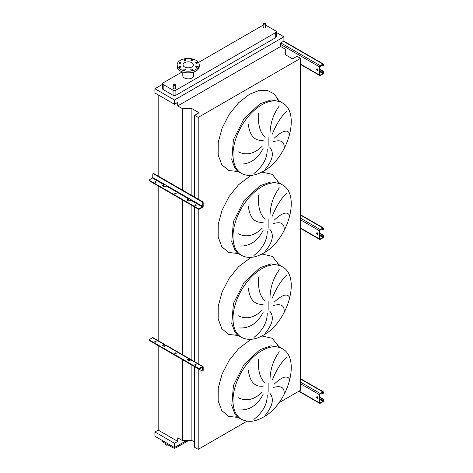 <?xml version="1.0" encoding="UTF-8"?>
<svg xmlns="http://www.w3.org/2000/svg" width="473" height="473" viewBox="0 0 473 473"><rect width="100%" height="100%" fill="white"/><g stroke="black" fill="none" stroke-linecap="round" stroke-linejoin="round"><path stroke-width="0.71" d="M317.383 68.934A1.005 0.579 -120 0 0 316.886 68.881A1.005 0.579 -120 0 0 316.733 69.685A1.005 0.579 -120 0 0 317.383 70.572A1.005 0.579 -120 0 0 317.886 70.619A1.005 0.579 -120 0 0 318.039 69.815A1.005 0.579 -120 0 0 317.383 68.934M318.033 70.465A1.005 0.579 60 0 1 317.744 70.365A1.005 0.579 60 0 1 317.093 68.839M319.872 69.3L322.923 71.062A1.005 0.579 60 0 1 323.633 72.292L322.923 73.522L320.227 75.077L319.872 74.876L319.872 66.681L322.923 64.505L323.278 65.12L323.633 64.919L323.633 64.505A1.005 0.579 120 0 0 323.426 64.05A1.005 0.579 120 0 0 322.923 64.097L320.227 65.652A1.005 0.579 120 0 0 319.517 66.882L319.517 75.077A1.005 0.579 120 0 0 319.724 75.538A1.005 0.579 120 0 0 320.227 75.491L322.923 73.93A1.005 0.579 120 0 0 323.633 72.7L323.633 72.292M319.872 69.708L322.568 71.269L322.923 71.062M323.633 64.919A1.005 0.579 60 0 1 323.426 65.375A1.005 0.579 60 0 1 323.213 65.422M321.859 65.12L322.568 65.534A1.005 0.579 -120 0 0 323.071 65.581A1.005 0.579 -120 0 0 323.278 65.12M323.278 72.499A1.005 0.579 -120 0 0 322.568 71.269M176.057 193.883A0.704 0.408 0 0 0 175.997 193.841A0.704 0.408 0 0 0 174.939 193.883M175.004 193.924A0.704 0.408 180 0 1 174.797 193.634A0.704 0.408 180 0 1 175.229 193.262A0.704 0.408 180 0 1 175.997 193.345A0.704 0.408 180 0 1 176.198 193.634A0.704 0.408 180 0 1 175.767 194.007A0.704 0.408 180 0 1 175.004 193.924M156.043 182.324A0.704 0.408 0 0 0 155.978 182.282A0.704 0.408 0 0 0 154.925 182.324M154.984 182.365A0.704 0.408 180 0 1 154.777 182.075A0.704 0.408 180 0 1 155.215 181.703A0.704 0.408 180 0 1 155.978 181.792A0.704 0.408 180 0 1 156.185 182.075A0.704 0.408 180 0 1 155.753 182.454A0.704 0.408 180 0 1 154.984 182.365M196.076 205.436A0.704 0.408 0 0 0 196.011 205.394A0.704 0.408 0 0 0 194.953 205.436M195.018 205.477A0.704 0.408 180 0 1 194.811 205.193A0.704 0.408 180 0 1 195.248 204.815A0.704 0.408 180 0 1 196.011 204.904A0.704 0.408 180 0 1 196.218 205.193A0.704 0.408 180 0 1 195.781 205.566A0.704 0.408 180 0 1 195.018 205.477M164.693 184.446A1.005 0.579 -60 0 1 164.072 185.233L162.795 185.972M189.395 198.707A1.005 0.579 -60 0 1 188.774 199.494L187.491 200.233M202.468 207.405A1.005 0.579 120 0 0 203.183 206.175L203.183 202.852L202.757 203.1L202.757 206.417L199.63 208.552L199.63 209.042L202.468 207.405M152.992 173.792L153.418 173.544A1.005 0.579 60 0 1 153.92 173.597L153.494 173.839A1.005 0.579 -120 0 0 152.992 173.792A1.005 0.579 -120 0 0 152.785 174.253L152.785 177.57L149.663 179.699A1.005 0.579 0 0 0 149.367 180.112A1.005 0.579 0 0 0 149.663 180.52L198.211 208.552A1.005 0.579 0 0 0 199.63 208.552M164.072 184.742L164.356 184.251L166.484 185.481L164.852 186.752L164.143 186.752L162.576 185.723L164.072 184.742L152.501 178.061M188.774 199.003L189.058 198.512L191.187 199.742L190.903 200.233L188.845 201.013L187.42 200.191L187.42 199.783L188.774 199.003L166.2 185.972M153.494 173.839L202.042 201.87L202.468 201.628A1.005 0.579 60 0 1 203.183 202.852M153.92 173.597L202.468 201.628M199.63 209.042A1.005 0.579 180 0 1 198.211 209.042L198.211 208.552M149.663 180.52L149.663 181.011L198.211 209.042L198.211 363.772M149.663 181.011A1.005 0.579 180 0 1 149.367 180.603L149.367 180.112M202.757 203.1A1.005 0.579 -120 0 0 202.042 201.87M317.383 232.852A1.005 0.579 -120 0 0 316.886 232.805A1.005 0.579 -120 0 0 316.733 233.609A1.005 0.579 -120 0 0 317.383 234.49A1.005 0.579 -120 0 0 317.886 234.543A1.005 0.579 -120 0 0 318.039 233.739A1.005 0.579 -120 0 0 317.383 232.852M318.033 234.383A1.005 0.579 60 0 1 317.744 234.289A1.005 0.579 60 0 1 317.093 232.757M319.872 233.224L322.923 234.986A1.005 0.579 60 0 1 323.633 236.216L322.923 237.44L320.227 239.001L319.872 238.794L319.872 230.599L320.227 229.984L322.923 228.429L323.278 229.044L323.633 228.429A1.005 0.579 120 0 0 323.426 227.968A1.005 0.579 120 0 0 322.923 228.016L320.227 229.576A1.005 0.579 120 0 0 319.517 230.806L319.517 239.001A1.005 0.579 120 0 0 319.724 239.462A1.005 0.579 120 0 0 320.227 239.409L322.923 237.854A1.005 0.579 120 0 0 323.633 236.624L323.633 236.216M319.872 233.632L322.568 235.187L322.923 234.986M323.633 228.837A1.005 0.579 60 0 1 323.426 229.299A1.005 0.579 60 0 1 323.213 229.34M321.859 229.044L322.568 229.452A1.005 0.579 -120 0 0 323.071 229.5A1.005 0.579 -120 0 0 323.278 229.044M323.278 236.417A1.005 0.579 -120 0 0 322.568 235.187M317.383 396.776A1.005 0.579 -120 0 0 316.886 396.723A1.005 0.579 -120 0 0 316.733 397.527A1.005 0.579 -120 0 0 317.383 398.414A1.005 0.579 -120 0 0 317.886 398.461A1.005 0.579 -120 0 0 318.039 397.657A1.005 0.579 -120 0 0 317.383 396.776M318.033 398.301A1.005 0.579 60 0 1 317.744 398.207A1.005 0.579 60 0 1 317.093 396.676M319.872 397.143L322.923 398.905A1.005 0.579 60 0 1 323.633 400.134L322.923 401.364L320.227 402.919L319.872 402.718L319.872 394.517L320.227 393.903L322.923 392.348L323.278 392.962L323.633 392.348A1.005 0.579 120 0 0 323.426 391.886A1.005 0.579 120 0 0 322.923 391.94L320.227 393.495A1.005 0.579 120 0 0 319.517 394.724L319.517 402.919A1.005 0.579 120 0 0 319.724 403.38A1.005 0.579 120 0 0 320.227 403.333L322.923 401.772A1.005 0.579 120 0 0 323.633 400.542L323.633 400.134M319.872 397.551L322.568 399.111L322.923 398.905M323.633 392.756A1.005 0.579 60 0 1 323.426 393.217A1.005 0.579 60 0 1 323.213 393.264M321.859 392.962L322.568 393.37A1.005 0.579 -120 0 0 323.071 393.424A1.005 0.579 -120 0 0 323.278 392.962M323.278 400.341A1.005 0.579 -120 0 0 322.568 399.111M284.125 148.327C284.716 141.693 281.169 139.446 273.483 141.593M274.092 138.311C282.221 130.708 287.407 129.147 289.653 133.623M287.093 111.031C281.512 115.903 276.563 123.642 272.247 134.237M270.018 133.948C270.201 123.542 273.299 114.194 279.318 105.893M269.823 147.316C274.322 152.826 272.744 160.241 265.093 169.565M284.125 230.286C284.716 223.652 281.169 221.411 273.483 223.558M274.092 220.27C282.221 212.667 287.407 211.106 289.653 215.587M287.093 192.99C281.512 197.868 276.563 205.601 272.247 216.196M270.018 215.907C270.201 205.507 273.299 196.153 279.318 187.852M269.823 229.281C274.322 234.785 272.744 242.2 265.093 251.524M284.125 312.245C284.716 305.611 281.169 303.37 273.483 305.517M274.092 302.229C282.221 294.626 287.407 293.065 289.653 297.547M287.093 274.955C281.512 279.827 276.563 287.56 272.247 298.156M270.018 297.866C270.201 287.466 273.299 278.112 279.318 269.811M269.823 311.24C274.322 316.744 272.744 324.159 265.093 333.483M284.125 394.21C284.716 387.576 281.169 385.329 273.483 387.476M274.092 384.188C282.221 376.591 287.407 375.024 289.653 379.506M287.093 356.914C281.512 361.786 276.563 369.519 272.247 380.121M270.018 379.825C270.201 369.425 273.299 360.071 279.318 351.776M269.823 393.199C274.322 398.704 272.744 406.118 265.093 415.442M165.479 443.485L165.479 444.454A1.253 0.727 0 0 0 165.846 444.963A1.253 0.727 0 0 0 167.809 444.827M265.288 23.65A1.253 0.727 180 0 1 265.655 24.164A1.253 0.727 180 0 1 264.88 24.833A1.253 0.727 180 0 1 263.514 24.673A1.253 0.727 180 0 1 263.148 24.164A1.253 0.727 180 0 1 263.922 23.49A1.253 0.727 180 0 1 265.288 23.65M263.148 24.164L263.148 27.274A1.253 0.727 0 0 0 263.514 27.789A1.253 0.727 0 0 0 264.88 27.948A1.253 0.727 0 0 0 265.655 27.274L265.655 24.164M173.579 85.53A1.253 0.727 0 0 0 174.951 85.684A1.253 0.727 0 0 0 175.725 85.016A1.253 0.727 0 0 0 175.359 84.507A1.253 0.727 0 0 0 173.987 84.348A1.253 0.727 0 0 0 173.213 85.016A1.253 0.727 0 0 0 173.579 85.53M175.725 85.016L175.725 88.132A1.253 0.727 180 0 1 174.951 88.8A1.253 0.727 180 0 1 173.579 88.646A1.253 0.727 180 0 1 173.213 88.132L173.213 85.016M180.497 66.462A0.905 0.52 0 0 0 179.509 66.35A0.905 0.52 0 0 0 178.954 66.829A0.905 0.52 0 0 0 179.22 67.201A0.905 0.52 0 0 0 180.201 67.314A0.905 0.52 0 0 0 180.763 66.829A0.905 0.52 0 0 0 180.497 66.462M185.386 69.283A0.905 0.52 0 0 0 184.399 69.17A0.905 0.52 0 0 0 183.843 69.655A0.905 0.52 0 0 0 184.109 70.022A0.905 0.52 0 0 0 185.091 70.134A0.905 0.52 0 0 0 185.653 69.655A0.905 0.52 0 0 0 185.386 69.283M192.298 69.283A0.905 0.52 0 0 0 191.317 69.17A0.905 0.52 0 0 0 190.755 69.655A0.905 0.52 0 0 0 191.021 70.022A0.905 0.52 0 0 0 192.008 70.134A0.905 0.52 0 0 0 192.564 69.655A0.905 0.52 0 0 0 192.298 69.283M197.188 66.462A0.905 0.52 0 0 0 196.206 66.35A0.905 0.52 0 0 0 195.645 66.829A0.905 0.52 0 0 0 195.911 67.201A0.905 0.52 0 0 0 196.898 67.314A0.905 0.52 0 0 0 197.454 66.829A0.905 0.52 0 0 0 197.188 66.462M197.188 62.471A0.905 0.52 0 0 0 196.206 62.359A0.905 0.52 0 0 0 195.645 62.838A0.905 0.52 0 0 0 195.911 63.205A0.905 0.52 0 0 0 196.898 63.323A0.905 0.52 0 0 0 197.454 62.838A0.905 0.52 0 0 0 197.188 62.471M192.298 59.645A0.905 0.52 0 0 0 191.317 59.533A0.905 0.52 0 0 0 190.755 60.018A0.905 0.52 0 0 0 191.021 60.384A0.905 0.52 0 0 0 192.008 60.497A0.905 0.52 0 0 0 192.564 60.018A0.905 0.52 0 0 0 192.298 59.645M185.386 59.645A0.905 0.52 0 0 0 184.399 59.533A0.905 0.52 0 0 0 183.843 60.018A0.905 0.52 0 0 0 184.109 60.384A0.905 0.52 0 0 0 185.091 60.497A0.905 0.52 0 0 0 185.653 60.018A0.905 0.52 0 0 0 185.386 59.645M180.497 62.471A0.905 0.52 0 0 0 179.509 62.359A0.905 0.52 0 0 0 178.954 62.838A0.905 0.52 0 0 0 179.22 63.205A0.905 0.52 0 0 0 180.201 63.323A0.905 0.52 0 0 0 180.763 62.838A0.905 0.52 0 0 0 180.497 62.471M196.011 69.342A11.045 6.374 180 0 1 183.979 70.725A11.045 6.374 180 0 1 177.162 64.836A11.045 6.374 180 0 1 180.396 60.325A11.045 6.374 180 0 1 192.428 58.942A11.045 6.374 180 0 1 199.245 64.836A11.045 6.374 180 0 1 196.011 69.342M199.245 64.836L199.245 66.474A11.045 6.374 180 0 1 196.011 70.98A11.045 6.374 180 0 1 183.979 72.363A11.045 6.374 180 0 1 177.162 66.474L177.162 64.836M184.547 62.726A5.168 2.986 180 0 1 190.181 62.075A5.168 2.986 180 0 1 193.374 64.836A5.168 2.986 180 0 1 191.861 66.947A5.168 2.986 180 0 1 186.226 67.592A5.168 2.986 180 0 1 183.033 64.836A5.168 2.986 180 0 1 184.547 62.726M182.785 72.026L182.785 75.733A5.422 3.128 0 0 0 186.131 78.624A5.422 3.128 0 0 0 192.038 77.95A5.422 3.128 0 0 0 193.623 75.733L193.623 72.026M182.247 71.843L163.185 82.846A2.01 1.159 0 0 0 162.594 83.662A2.01 1.159 0 0 0 163.185 84.484L173.047 90.177A2.01 1.159 0 0 0 175.891 90.177L275.688 32.56A2.01 1.159 0 0 0 276.273 31.744A2.01 1.159 0 0 0 275.688 30.922L265.82 25.229A2.01 1.159 0 0 0 265.655 25.14M263.148 25.14A2.01 1.159 0 0 0 262.982 25.229L198.465 62.477M253.9 419.391C262.941 412.202 267.381 404.054 267.215 394.937M238.191 397.663C246.279 401.636 254.255 399.815 262.113 392.194M263.112 394.405C257.418 405.213 249.573 410.387 239.58 409.925M258.707 359.048C257.755 370.477 259.931 378.477 265.223 383.035M263.236 386.139C254.876 387.115 249.921 381.924 248.372 370.572M253.9 337.432C262.941 330.243 267.381 322.095 267.215 312.978M238.191 315.704C246.279 319.677 254.255 317.856 262.113 310.235M263.112 312.446C257.418 323.248 249.573 328.422 239.58 327.966M258.707 277.089C257.755 288.518 259.931 296.512 265.223 301.076M263.236 304.18C254.876 305.156 249.921 299.965 248.372 288.613M253.9 255.473C262.941 248.284 267.381 240.13 267.215 231.019M238.191 233.739C246.279 237.718 254.255 235.897 262.113 228.276M263.112 230.487C257.418 241.289 249.573 246.463 239.58 246.001M258.707 195.124C257.755 206.559 259.931 214.553 265.223 219.111M263.236 222.221C254.876 223.197 249.921 218.006 248.372 206.654M253.9 173.514C262.941 166.325 267.381 158.171 267.215 149.06M238.191 151.78C246.279 155.759 254.255 153.938 262.113 146.317M263.112 148.522C257.418 159.33 249.573 164.503 239.58 164.042M258.707 113.165C257.755 124.6 259.931 132.594 265.223 137.152M263.236 140.262C254.876 141.232 249.921 136.047 248.372 124.695M162.594 84.289L154.913 88.723L154.913 92.986L174.472 104.279L177.736 102.393L177.736 105.917L182.371 108.595L191.884 108.595L199.098 112.763L194.628 115.341L198.211 117.41L300.562 58.321L296.979 56.252L292.509 58.829L285.296 54.667L285.296 49.174L280.655 46.496L280.655 42.972L283.918 41.086L283.918 36.823L174.472 100.016L154.913 88.723M283.918 36.823L276.273 32.412M162.594 83.662L162.594 88.747A2.01 1.159 0 0 0 163.185 89.568L173.047 95.262A2.01 1.159 0 0 0 175.891 95.262L275.688 37.645A2.01 1.159 0 0 0 276.273 36.823L276.273 31.744M194.628 366.676L194.628 447.281L198.211 449.35L247.048 421.153M278.893 402.765L300.562 390.26L300.562 58.321M158.177 345.627L158.177 430.087L177.736 441.38L177.736 437.856L182.371 440.534L191.884 440.534L194.628 442.119M198.211 449.35L198.211 368.745M198.211 199.168L198.211 117.41M194.628 361.703L194.628 206.973M194.628 197.099L194.628 115.341M191.884 440.534L191.884 365.091M191.884 360.119L191.884 205.388M191.884 195.515L191.884 108.595M182.371 440.534L182.371 359.598M182.371 354.969L182.371 199.896M182.371 190.022L182.371 108.595M158.177 340.998L158.177 185.93M158.177 176.057L158.177 94.872M158.177 430.087L154.913 431.973L154.913 436.236L174.472 447.529L186.581 440.534M177.736 105.917L280.655 46.496M174.472 100.016L174.472 104.279M177.736 441.38L174.472 443.266L154.913 431.973M174.472 443.266L174.472 447.529M162.594 440.67L162.594 441.339A2.01 1.159 0 0 0 163.185 442.16L173.047 447.854A2.01 1.159 0 0 0 175.891 447.854L188.567 440.534M196.011 364.565A0.704 0.408 0 0 0 195.248 364.476A0.704 0.408 0 0 0 194.811 364.849A0.704 0.408 0 0 0 195.018 365.138A0.704 0.408 0 0 0 195.781 365.221A0.704 0.408 0 0 0 196.218 364.849A0.704 0.408 0 0 0 196.011 364.565M194.953 365.097A0.704 0.408 180 0 1 196.011 365.055A0.704 0.408 180 0 1 196.076 365.097M175.997 353.006A0.704 0.408 0 0 0 175.229 352.917A0.704 0.408 0 0 0 174.797 353.296A0.704 0.408 0 0 0 175.004 353.579A0.704 0.408 0 0 0 175.767 353.668A0.704 0.408 0 0 0 176.198 353.296A0.704 0.408 0 0 0 175.997 353.006M174.939 353.538A0.704 0.408 180 0 1 175.997 353.497A0.704 0.408 180 0 1 176.057 353.538M155.978 341.447A0.704 0.408 0 0 0 155.215 341.364A0.704 0.408 0 0 0 154.777 341.737A0.704 0.408 0 0 0 154.984 342.026A0.704 0.408 0 0 0 155.753 342.109A0.704 0.408 0 0 0 156.185 341.737A0.704 0.408 0 0 0 155.978 341.447M154.925 341.985A0.704 0.408 180 0 1 155.978 341.944A0.704 0.408 180 0 1 156.043 341.985M187.491 359.888L188.969 359.131L190.477 360.136M202.468 367.06L202.757 370.548L203.183 370.3L203.183 366.977A1.005 0.579 120 0 0 202.97 366.522A1.005 0.579 120 0 0 202.468 366.569L199.63 368.207L199.63 368.704L202.757 367.225M188.774 358.664L164.781 344.811A1.005 0.579 120 0 0 164.574 344.35A1.005 0.579 120 0 0 164.072 344.403L162.724 345.178L162.724 345.592L164.143 346.407L166.2 345.627A1.005 0.579 -60 0 1 166.703 345.58L189.271 358.611A1.005 0.579 120 0 0 188.774 358.664L187.42 359.439L187.42 359.852L188.845 360.668L190.903 359.888A1.005 0.579 -60 0 1 191.405 359.841L202.97 366.522M202.468 366.569L189.484 359.072A1.005 0.579 120 0 0 189.271 358.611M153.276 342.754A1.005 0.579 -120 0 0 153.494 342.925L202.042 370.956A1.005 0.579 -120 0 0 202.545 371.003A1.005 0.579 -120 0 0 202.757 370.548M165.775 345.875L164.072 344.894L164.781 344.811M199.63 368.704A1.005 0.579 180 0 1 198.211 368.704L198.211 368.207A1.005 0.579 -0 0 0 199.63 368.207M164.574 344.35L153.004 337.669A1.005 0.579 120 0 0 152.501 337.722L149.663 339.36A1.005 0.579 -0 0 0 149.367 339.768A1.005 0.579 -0 0 0 149.663 340.182L149.663 340.672L198.211 368.704M149.663 340.672A1.005 0.579 180 0 1 149.367 340.258L149.367 339.768M162.795 345.627L164.072 344.894M149.663 340.182L198.211 368.207M203.183 370.3A1.005 0.579 60 0 1 202.97 370.761L202.545 371.003M189.484 359.072L188.774 359.155M300.562 64.139L319.517 75.077M280.655 44.45L319.517 66.882M280.796 42.889L320.227 65.652M283.493 41.334L322.923 64.097M322.923 64.505L323.278 64.712M319.872 74.876L320.227 75.077M319.872 71.76L322.923 73.522M317.046 69.312L318.063 69.898M319.872 70.938L323.278 72.907M152.785 177.57L164.356 184.251M166.484 185.481L189.058 198.512M190.903 200.233L202.468 206.914M191.187 199.742L202.757 206.417M187.42 199.783L187.42 200.191M162.724 185.522L162.724 185.93M300.562 228.057L319.517 239.001M300.562 219.862L319.517 230.806M300.562 218.224L320.227 229.576M300.562 215.109L322.923 228.016M322.923 228.429L323.278 228.63M319.872 238.794L320.227 239.001M319.872 235.678L322.923 237.44M317.046 233.23L318.063 233.816M319.872 234.862L323.278 236.825M299.072 391.118L319.517 402.919M300.562 383.78L319.517 394.724M300.562 382.143L320.227 393.495M300.562 379.027L322.923 391.94M322.923 392.348L323.278 392.555M319.872 402.718L320.227 402.919M319.872 399.602L322.923 401.364M317.046 397.149L318.063 397.74M319.872 398.78L323.278 400.749M282.186 102.771L280.412 101.748L271.064 99.933L260.032 103.764L244.027 118.617L233.408 139.677L231.77 159.85L234.62 167.401L239.657 172.338L241.431 173.36C247.669 176.683 254.923 176.015 263.189 171.35C287.761 158.615 301.384 112.58 282.186 102.771A40.755 23.532 120 0 0 261.811 104.787A40.755 23.532 120 0 0 235.187 140.706A40.755 23.532 120 0 0 241.431 173.36M238.179 171.551L228.766 170.534L221.819 164.781L218.171 154.973L218.248 142.296L222.05 128.254L229.115 114.519L238.611 102.747L249.389 94.34L258.808 90.556L267.381 90.432L274.316 93.967L278.993 100.861M268.138 146.228L268.138 137.211M282.186 184.73L280.412 183.707L271.064 181.892L260.032 185.723L244.027 200.576L233.408 221.636L231.77 241.809L234.62 249.36L239.657 254.297L241.431 255.319C247.669 258.642 254.923 257.974 263.189 253.309C287.761 240.574 301.384 194.539 282.186 184.73A40.755 23.532 120 0 0 261.811 186.752A40.755 23.532 120 0 0 235.187 222.665A40.755 23.532 120 0 0 241.431 255.319M238.179 253.51L228.766 252.499L221.819 246.74L218.171 236.938L218.248 224.255L222.05 210.213L229.115 196.478L238.611 184.707L251.033 175.4M261.924 172.048L272.277 174.383L278.993 182.82M268.138 228.193L268.138 219.17M282.186 266.689L280.412 265.666L271.064 263.851L260.032 267.688L244.027 282.535L233.408 303.601L231.77 323.769L234.62 331.319L239.657 336.256L241.431 337.279C247.669 340.601 254.923 339.933 263.189 335.274C287.761 322.533 301.384 276.504 282.186 266.689A40.755 23.532 120 0 0 261.811 268.711A40.755 23.532 120 0 0 235.187 304.624A40.755 23.532 120 0 0 241.431 337.279M238.179 335.469L228.766 334.458L221.819 328.7L218.171 318.897L218.248 306.214L222.05 292.172L229.115 278.437L238.611 266.666L251.033 257.359M261.924 254.013L272.277 256.348L278.993 264.779M268.138 310.152L268.138 301.13M282.186 348.654L280.412 347.625L271.064 345.81L260.032 349.648L244.027 364.5L233.408 385.56L231.77 405.733L234.62 413.284L239.657 418.215L241.431 419.238C247.669 422.566 254.923 421.892 263.189 417.233C287.761 404.498 301.384 358.463 282.186 348.654A40.755 23.532 120 0 0 261.811 350.67A40.755 23.532 120 0 0 235.187 386.583A40.755 23.532 120 0 0 241.431 419.238M238.179 417.434L228.766 416.417L221.819 410.659L218.171 400.856L218.248 388.179L222.05 374.131L229.115 360.402L238.611 348.625L251.033 339.318M261.924 335.972L272.277 338.307L278.993 346.739M268.138 392.111L268.138 383.089M163.185 84.484L163.185 89.568M173.047 90.177L173.047 95.262M175.891 90.177L175.891 95.262M275.688 32.56L275.688 37.645M175.891 447.854L175.891 446.707M173.047 447.854L173.047 446.707M163.185 442.16L163.185 441.013M152.501 337.722L164.072 344.403M187.42 359.852L187.42 359.439M162.724 345.592L162.724 345.178M300.562 64.476L319.724 75.538M283.788 41.163L323.426 64.05M323.426 65.375L323.071 65.581M300.562 228.4L319.724 239.462M300.562 214.772L323.426 227.968M323.426 229.299L323.071 229.5M298.776 391.289L319.724 403.38M300.562 378.69L323.426 391.886M323.426 393.217L323.071 393.424M280.412 101.748L277.042 99.312M280.412 183.707L277.042 181.271M280.412 265.666L277.042 263.23M280.412 347.625L277.042 345.189M235.861 416.518L239.657 418.215M235.861 334.559L239.657 336.256M235.861 252.594L239.657 254.297M235.861 170.635L239.657 172.338"/></g></svg>
